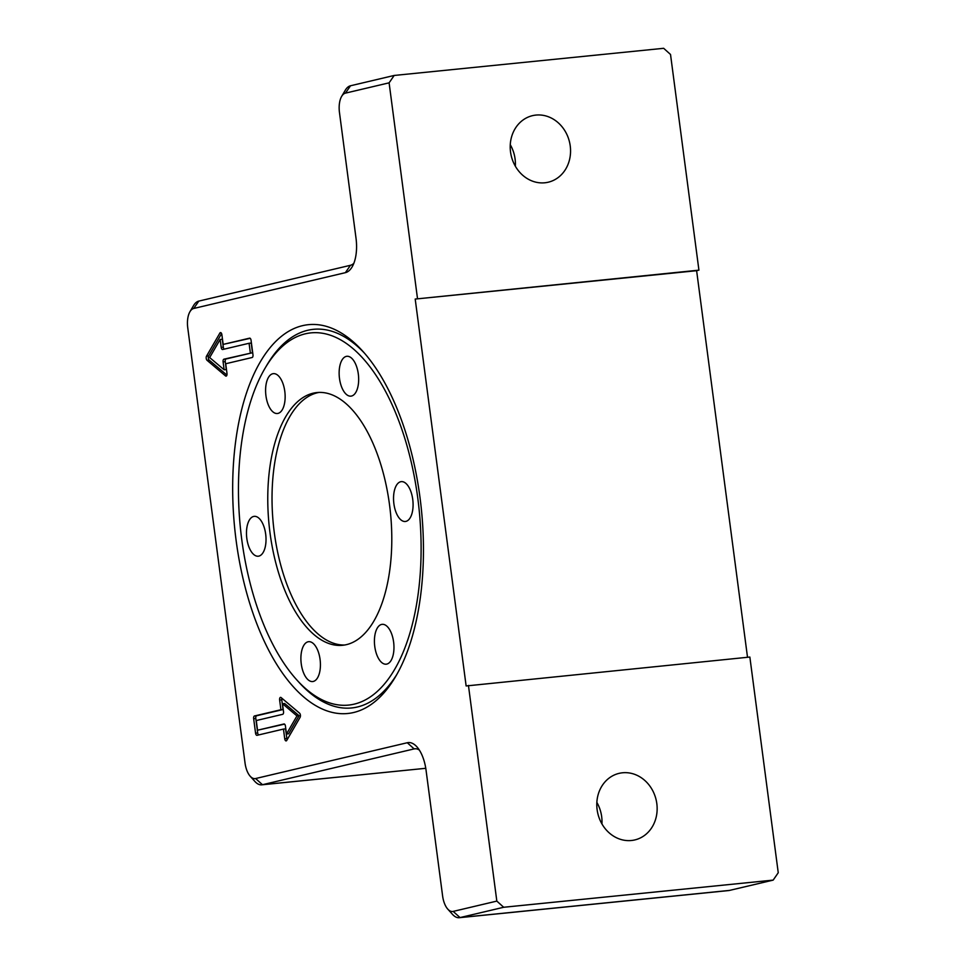 <?xml version="1.0" encoding="UTF-8"?>
<svg xmlns="http://www.w3.org/2000/svg" width="966" height="966" viewBox="0 0 966 966"><rect width="100%" height="100%" fill="white"/><g stroke="black" fill="none" stroke-linecap="round" stroke-linejoin="round"><path stroke-width="1.45" d="M241.778 539.704A187.114 89.826 84.2 0 1 265.167 368.034A187.114 89.826 84.2 0 1 417.783 498.142A187.114 89.826 84.2 0 1 390.989 675.246A187.114 89.826 84.2 0 1 296.574 679.666A187.114 89.826 84.2 0 1 241.778 539.704M265.167 368.034L266.833 365.196A190.29 91.347 84.2 0 1 307.756 330.275A190.29 91.347 84.2 0 1 364.544 353.242M282.229 381.739A20.032 9.612 84.2 0 1 284.753 402.146A20.032 9.612 84.2 0 1 277.375 413.508A20.032 9.612 84.2 0 1 268.512 405.418A20.032 9.612 84.2 0 1 265.988 385.011A20.032 9.612 84.2 0 1 273.366 373.649A20.032 9.612 84.2 0 1 282.229 381.739M358.362 384.202A20.032 9.612 84.2 0 1 350.912 396.145A20.032 9.612 84.2 0 1 339.44 368.227A20.032 9.612 84.2 0 1 346.891 356.285A20.032 9.612 84.2 0 1 358.362 384.202M405.925 521.386A20.032 9.612 84.2 0 1 405.322 521.483A20.032 9.612 84.2 0 1 393.814 503.153A20.032 9.612 84.2 0 1 400.697 481.732A20.032 9.612 84.2 0 1 401.301 481.636A20.032 9.612 84.2 0 1 412.808 499.965A20.032 9.612 84.2 0 1 405.925 521.386M377.332 656.107A20.032 9.612 84.2 0 1 374.808 635.7A20.032 9.612 84.2 0 1 382.186 624.338A20.032 9.612 84.2 0 1 391.049 632.416A20.032 9.612 84.2 0 1 393.573 652.823A20.032 9.612 84.2 0 1 386.195 664.185A20.032 9.612 84.2 0 1 377.332 656.107M301.199 653.632A20.032 9.612 84.2 0 1 308.649 641.69A20.032 9.612 84.2 0 1 320.12 669.607A20.032 9.612 84.2 0 1 312.67 681.549A20.032 9.612 84.2 0 1 301.199 653.632M253.635 516.448A20.032 9.612 84.2 0 1 254.239 516.351A20.032 9.612 84.2 0 1 265.747 534.681A20.032 9.612 84.2 0 1 258.864 556.114A20.032 9.612 84.2 0 1 258.26 556.211A20.032 9.612 84.2 0 1 246.753 537.881A20.032 9.612 84.2 0 1 253.635 516.448M389.527 504.82A127.017 60.979 -95.8 0 0 317.041 392.546A127.017 60.979 -95.8 0 0 270.033 533.027A127.017 60.979 -95.8 0 0 342.519 645.3A127.017 60.979 -95.8 0 0 389.527 504.82M319.178 392.401A127.017 60.979 -95.8 0 0 274.296 532.592A127.017 60.979 -95.8 0 0 344.645 645.01M353.544 712.534A195.41 93.811 84.2 0 1 236.163 540.791A195.41 93.811 84.2 0 1 302.612 325.651A195.41 93.811 84.2 0 1 362.757 351.213A195.41 93.811 84.2 0 1 395.553 676.671A195.41 93.811 84.2 0 1 353.544 712.534M396.905 674.328A190.29 91.347 84.2 0 1 357.348 707.003A190.29 91.347 84.2 0 1 298.784 682.117L296.574 679.666M510.531 151.94A34.196 29.934 -103.3 0 1 532.52 115.654A34.196 29.934 -103.3 0 1 570.23 145.926A34.196 29.934 -103.3 0 1 548.241 182.212A34.196 29.934 -103.3 0 1 510.531 151.94M515.349 166.2A34.196 29.934 76.7 0 0 515.083 158.943A34.196 29.934 76.7 0 0 510.265 144.683M597.121 809.653A34.196 29.934 -103.3 0 1 619.109 773.355A34.196 29.934 -103.3 0 1 656.82 803.627A34.196 29.934 -103.3 0 1 634.831 839.925A34.196 29.934 -103.3 0 1 597.121 809.653M601.939 823.901A34.196 29.934 76.7 0 0 601.673 816.656A34.196 29.934 76.7 0 0 596.855 802.396M257.548 730.211L283.968 723.981A2.439 1.171 84.2 0 1 284.04 723.969A2.439 1.171 84.2 0 1 285.441 726.118L286.479 734.027L296.96 715.927L282.483 703.707L283.521 711.616A2.439 1.171 84.2 0 1 282.7 714.309L256.268 720.539L257.548 730.211L284.547 724.126M503.697 907.267L496.826 901.097L453.175 911.409A17.593 8.44 84.2 0 1 447.753 909.103L452.511 914.379A24.428 11.725 -95.8 0 0 459.297 917.7A24.428 11.725 -95.8 0 0 460.033 917.579L503.697 907.267L773.174 880.111L778.246 872.733L749.857 657.049L466.131 685.957L415.199 299.062L698.925 270.154L670.525 54.47L663.666 48.3L394.176 75.457L350.525 85.769A24.428 11.725 -95.8 0 0 345.273 90.249L341.662 96.371A17.593 8.44 84.2 0 1 345.442 93.134L389.105 82.834L394.176 75.457M698.925 270.154L696.619 270.697L747.515 657.278M496.826 901.097L468.438 685.413M696.619 270.697L415.199 299.062M447.753 909.103A17.593 8.44 84.2 0 1 442.609 895.953L426.054 770.216A31.262 15.009 -95.8 0 0 416.901 746.827A31.262 15.009 -95.8 0 0 407.278 742.733L255.616 778.536A17.593 8.44 84.2 0 1 250.206 776.241A17.593 8.44 84.2 0 1 245.05 763.08L187.754 327.836A17.593 8.44 84.2 0 1 189.952 311.704A17.593 8.44 84.2 0 1 193.731 308.468L345.381 272.666A31.262 15.009 -95.8 0 0 352.107 266.93A31.262 15.009 -95.8 0 0 356.019 238.24L339.464 112.503A17.593 8.44 84.2 0 1 341.662 96.371M353.858 263.271A24.428 11.725 84.2 0 1 350.465 265.288L198.803 301.102A24.428 11.725 -95.8 0 0 193.55 305.582L189.952 311.704M250.206 776.241L254.952 781.518A24.428 11.725 -95.8 0 0 261.738 784.827A24.428 11.725 -95.8 0 0 262.474 784.706L414.136 748.904A24.428 11.725 84.2 0 1 414.861 748.783A24.428 11.725 84.2 0 1 419.329 750.051M773.174 880.111L729.511 890.41A24.428 11.725 84.2 0 1 728.775 890.543L459.297 917.7M417.493 298.518L389.105 82.834M250.351 352.94L249.083 343.268L222.651 349.511A2.439 1.171 84.2 0 1 222.578 349.523A2.439 1.171 84.2 0 1 221.19 347.362L220.151 339.464L209.67 357.565L224.136 369.773L223.098 361.876A2.439 1.171 84.2 0 1 223.931 359.183L252.488 352.735L251.208 343.063L249.083 343.268M253.66 718.668A2.439 1.171 84.2 0 1 254.481 715.975L280.913 709.732L279.633 700.06A2.439 1.171 84.2 0 1 280.538 697.367A2.439 1.171 84.2 0 1 281.082 697.561L299.557 713.149A2.439 1.171 84.2 0 1 300.1 717.34L286.733 740.439A2.439 1.171 84.2 0 1 286.129 740.91A2.439 1.171 84.2 0 1 284.728 738.761L283.461 729.076L257.028 735.319A2.439 1.171 84.2 0 1 256.956 735.331A2.439 1.171 84.2 0 1 255.567 733.17L253.66 718.668L255.785 718.45L257.693 732.965A2.439 1.171 -95.8 0 0 258.586 734.957M252.971 354.824A2.439 1.171 84.2 0 1 252.138 357.505L225.718 363.747L226.986 373.419A2.439 1.171 84.2 0 1 226.08 376.124A2.439 1.171 84.2 0 1 225.537 375.919L207.074 360.33A2.439 1.171 84.2 0 1 206.519 356.152L219.898 333.041A2.439 1.171 84.2 0 1 220.502 332.57A2.439 1.171 84.2 0 1 221.89 334.731L223.17 344.403L249.59 338.16A2.439 1.171 84.2 0 1 249.663 338.148A2.439 1.171 84.2 0 1 251.063 340.31L252.971 354.824M250.17 338.317L223.17 344.403M221.588 333.584L208.656 355.935A2.439 1.171 -95.8 0 0 209.199 360.125L226.913 375.074M224.136 369.773L226.273 369.555L225.235 361.658A2.439 1.171 84.2 0 1 226.056 358.966L252.488 352.735M224.209 349.149A2.439 1.171 84.2 0 1 223.315 347.144L222.277 339.247L220.151 339.464M281.843 698.201A2.439 1.171 -95.8 0 0 281.77 699.855L283.038 709.527L256.618 715.758A2.439 1.171 -95.8 0 0 255.785 718.45M283.461 729.076L285.586 728.871L286.866 738.543A2.439 1.171 -95.8 0 0 287.168 739.69M286.479 734.027L288.605 733.81L299.086 715.709L284.62 703.502L282.483 703.707M280.913 709.732L283.038 709.527M296.96 715.927L299.086 715.709M345.442 93.134L350.525 85.769M729.511 890.41L460.033 917.579L453.175 911.409M345.381 272.666L350.465 265.288M193.731 308.468L198.803 301.102M415.609 748.759L414.136 748.904L407.278 742.733M261.738 784.827L425.777 768.296L262.474 784.706L255.616 778.536M225.537 375.919L226.575 375.822M207.074 360.33L209.199 360.125M206.519 356.152L208.656 355.935M219.898 333.041L221.19 332.92M223.931 359.183L226.056 358.966M223.098 361.876L225.235 361.658M221.19 347.362L223.315 347.144M254.481 715.975L256.618 715.758M279.633 700.06L281.77 699.855M284.728 738.761L286.866 738.543M255.567 733.17L257.693 732.965"/></g></svg>
